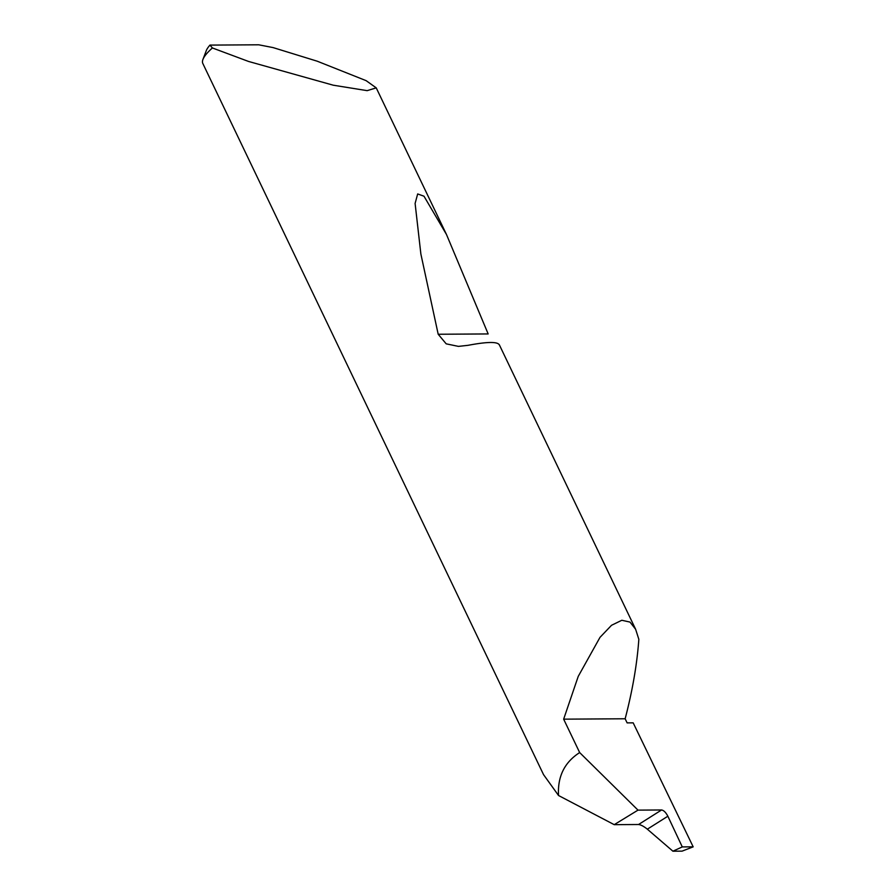 <?xml version="1.0" encoding="UTF-8"?>
<svg xmlns="http://www.w3.org/2000/svg" width="896" height="896" viewBox="0 0 896 896"><rect width="100%" height="100%" fill="white"/><g stroke="black" fill="none" stroke-linecap="round" stroke-linejoin="round"><path stroke-width="1.34" d="M672.907 851.2L682.282 846.91L667.856 816.222L647.338 829.181L672.907 851.2L682.08 851.144L693.179 846.843L633.181 722.848L627.122 722.882L625.15 718.771C632.531 690.491 637.09 664.003 638.837 639.318L635.634 629.283L629.978 622.082L621.824 620.267L611.531 625.285L600.006 637.347L578.234 676.379L563.651 719.163L625.15 718.771M647.338 829.181L647.248 829.102C643.776 826.325 640.875 824.79 638.557 824.51L661.584 809.973C663.746 810.354 665.818 812.403 667.811 816.122L667.856 816.222M499.419 345.128C498.109 341.555 487.637 341.611 468.014 345.33L458.438 346.382L446.197 343.84L438.189 334.253L420.874 254.027L415.106 203.448L417.67 193.939L423.987 196.213L446.477 234.494L488.163 333.939L438.189 334.253M202.944 59.416L206.293 50.624A65.923 14.493 -25.6 0 1 209.955 45.102L258.742 44.8L273.067 47.589L317.24 61.208L366.117 80.651L376.23 87.864L367.17 90.653L333.256 85.198L248.528 61.443L212.419 47.97A72.923 16.038 154.4 0 0 202.944 59.416A72.923 16.038 154.4 0 0 202.821 63.482L543.536 774.626L558.544 795.514L614.219 824.667L638.557 824.51M661.584 809.973L637.997 810.13L579.667 752.573C564.491 762.306 557.446 776.608 558.544 795.514M579.667 752.573L563.651 719.163M637.997 810.13L614.219 824.667M693.179 846.843L682.282 846.91M209.955 45.102L212.419 47.97M376.23 87.864L446.477 234.494M499.274 344.68L635.634 629.283"/></g></svg>
